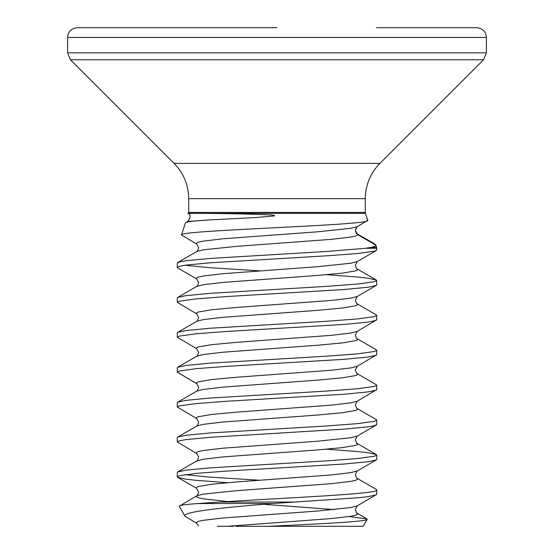 <?xml version="1.0" encoding="UTF-8"?>
<svg xmlns="http://www.w3.org/2000/svg" width="554" height="554" viewBox="0 0 554 554"><rect width="100%" height="100%" fill="white"/><g stroke="black" fill="none" stroke-linecap="round" stroke-linejoin="round"><path stroke-width="0.83" d="M365.294 198.657L188.706 198.657L188.706 212.431L365.294 212.431L365.294 198.657C365.495 184.974 370.363 173.222 379.899 163.402L483.552 59.749L486.412 52.845L486.412 37.457C485.886 31.585 482.638 28.33 476.655 27.7L376.457 27.7M188.706 212.431A2.992 2.992 0 0 1 188.554 213.359L188.485 213.574C190.396 213.2 208.782 213.325 243.635 213.955L268.946 214.848C271.453 214.8 273.399 215.139 274.777 215.873L255.449 217.542L210.783 219.855C194.523 220.755 186.068 221.78 185.417 222.943L187.723 221.475L210.783 219.855L187.723 221.475C190.867 217.535 190.867 214.723 187.73 213.041M365.294 212.431A2.992 2.992 0 0 0 365.446 213.359L367.711 220.291C374.4 225.312 176.567 230.194 181.483 234.965L185.417 222.943M181.483 234.965L196.739 244.106L196.171 243.448L197.937 242.285L203.159 241.122L222.916 238.795L317.414 231.814L350.841 228.324L357.261 226.655L367.711 220.291M357.261 226.655L355.308 230.36L357.829 234.723L375.841 245.117L374.594 243.898L356.34 233.414L357.385 233.857L355.973 232.355L355.426 230.623L355.585 228.774M365.515 248.289L371.312 247.354C374.573 246.613 376.083 245.865 375.841 245.117L376.575 247.354A2.992 2.992 0 0 1 376.72 248.289L365.515 248.289L326.86 251.447L210.278 258.427L185.902 260.754L179.461 261.917L177.28 263.081L177.28 267.443L177.744 267.977L196.739 279.008L198.692 282.713C197.591 285.802 196.94 287.034 196.739 286.418L177.744 297.45L177.28 297.983L177.28 302.346L196.739 313.91L198.692 317.615C197.591 320.704 196.94 321.936 196.739 321.32L177.744 332.352L177.28 332.885L177.28 337.248L196.739 348.812L198.692 352.517C197.591 355.606 196.94 356.838 196.739 356.222L177.744 367.254L177.28 367.787L177.28 372.149L196.739 383.714L198.692 387.419C197.591 390.508 196.94 391.74 196.739 391.124L177.744 402.156L177.28 402.689L177.28 407.051L196.739 418.616L198.692 422.321C197.591 425.41 196.94 426.642 196.739 426.026L177.744 437.058L177.28 437.591L177.28 441.954L196.739 453.518L198.692 457.223C197.591 460.312 196.94 461.544 196.739 460.928L177.744 471.96L177.28 472.493L177.28 476.856L177.744 477.389L185.902 479.182L196.324 480.346L227.521 482.693M268.482 526.3L363.175 526.3L367.191 519.34C367.441 521.612 318.384 523.932 268.482 526.3L235.755 526.3M246.655 526.3L239.868 526.3M326.479 449.197L357.676 451.552L368.098 452.715L376.256 454.509L376.72 455.042L376.72 459.404L376.256 459.938L357.261 470.969L355.308 474.674C356.409 477.763 357.06 478.995 357.261 478.379L376.256 489.411L376.72 489.944L376.72 494.306L357.261 505.871L350.841 507.54L317.414 511.03L222.916 518.011L203.159 520.338L197.937 521.501L196.171 522.664L196.739 523.322L185.001 516.217L179.254 506.252C178.907 505.338 185.202 504.431 198.124 503.538L220.139 502.042L294.721 502.042L272.139 503.538L198.124 503.538M349.013 516.557L366.935 518.904L367.191 519.34M376.72 248.289L376.72 249.993L374.539 251.156L357.676 253.483L326.86 255.809L210.278 262.79L185.902 265.117L179.461 266.28L177.28 267.443M376.256 494.84L368.098 496.633L357.676 497.797L294.721 502.042M376.72 489.944C380.501 493.974 281.501 498.004 220.139 502.042M376.256 459.938L368.098 461.731L343.722 464.058L227.14 471.039L196.324 473.365L179.461 475.692L177.28 476.856M376.72 455.042L374.539 456.205L357.676 458.532L326.86 460.859L210.278 467.839L185.902 470.166L177.744 471.96M326.479 274.687L357.676 277.042L368.098 278.205L376.256 279.999L376.72 280.532L376.72 284.894L376.256 285.428L357.261 296.459L355.308 300.164C356.409 303.253 357.06 304.485 357.261 303.869L376.256 314.901L376.72 315.434L376.72 319.797L357.261 331.361L355.308 335.066C356.409 338.155 357.06 339.387 357.261 338.771L376.256 349.803L376.72 350.336L376.72 354.699L357.261 366.263L355.308 369.968C356.409 373.057 357.06 374.289 357.261 373.673L376.256 384.705L376.72 385.238L376.72 389.601L357.261 401.165L355.308 404.87C356.409 407.959 357.06 409.191 357.261 408.575L376.256 419.607L376.72 420.14L376.72 424.502L374.539 425.666L368.098 426.829L343.722 429.156L210.278 437.3L185.902 439.627L179.461 440.79L177.28 441.954M376.72 420.14L374.539 421.303L357.676 423.63L326.86 425.957L210.278 432.937L185.902 435.264L177.744 437.058M376.256 390.134L368.098 391.927L343.722 394.254L227.14 401.234L196.324 403.561L179.461 405.888L177.28 407.051M376.72 385.238L374.539 386.401L357.676 388.728L326.86 391.055L210.278 398.035L185.902 400.362L177.744 402.156M376.256 355.232L368.098 357.025L343.722 359.352L227.14 366.332L196.324 368.659L179.461 370.986L177.28 372.149M376.72 350.336L374.539 351.499L357.676 353.826L326.86 356.153L210.278 363.133L185.902 365.46L177.744 367.254M376.256 320.33L368.098 322.123L343.722 324.45L227.14 331.43L196.324 333.757L179.461 336.084L177.28 337.248M376.72 315.434L374.539 316.597L357.676 318.924L326.86 321.251L210.278 328.231L185.902 330.558L177.744 332.352M376.256 285.428L368.098 287.221L343.722 289.548L227.14 296.529L196.324 298.855L179.461 301.182L177.28 302.346M376.72 280.532L374.539 281.695L357.676 284.022L326.86 286.349L210.278 293.329L185.902 295.656L177.744 297.45M184.87 474.674L210.278 477.146L259.584 480.242M184.87 265.262L210.278 267.734L259.584 270.83M188.706 198.657C188.505 184.974 183.637 173.222 174.101 163.402L70.448 59.749L67.588 52.845L67.588 37.457C68.114 31.585 71.362 28.33 77.345 27.7L277 27.7M233.684 526.3L217.244 526.3M185.001 516.217C181.366 511.82 222.909 507.609 272.139 503.538M357.261 478.379L357.829 479.037L356.063 480.2L350.841 481.364L331.084 483.69L236.586 490.671L203.159 494.161L196.739 495.83L179.254 506.252M357.829 234.723L357.385 233.857L357.829 234.723L356.063 235.886L350.841 237.05L331.084 239.376L236.586 246.357L203.159 249.847L196.739 251.516L177.744 262.548M365.446 213.359L188.554 213.359M174.101 163.402L379.899 163.402M70.448 59.749L483.552 59.749M67.588 52.845L486.412 52.845M67.588 37.457L486.412 37.457M376.256 250.526L357.261 261.557L350.841 263.226L317.414 266.716L222.916 273.697L203.159 276.024L197.937 277.187L196.171 278.35L196.739 279.008M357.261 296.459L350.841 298.128L331.084 300.455L236.586 307.435L211.607 309.762L197.937 312.089L196.171 313.252L196.739 313.91M357.261 331.361L350.841 333.03L331.084 335.357L236.586 342.337L211.607 344.664L197.937 346.991L196.171 348.154L196.739 348.812M357.261 366.263L350.841 367.932L331.084 370.259L236.586 377.239L211.607 379.566L197.937 381.893L196.171 383.056L196.739 383.714M357.261 401.165L350.841 402.834L331.084 405.161L236.586 412.141L211.607 414.468L197.937 416.795L196.171 417.958L196.739 418.616M376.256 425.036L357.261 436.067L350.841 437.736L317.414 441.226L222.916 448.207L203.159 450.534L197.937 451.697L196.171 452.86L196.739 453.518M357.261 470.969L350.841 472.638L331.084 474.965L236.586 481.945L211.607 484.272L197.937 486.599L196.171 487.762L198.692 492.125C197.591 495.214 196.94 496.446 196.739 495.83L196.171 496.488L197.937 497.651L203.159 498.815L227.521 501.55M357.261 261.557L355.308 265.262C356.409 268.351 357.06 269.583 357.261 268.967L357.829 269.625L356.063 270.788L342.393 273.115L317.414 275.442L222.916 282.422L203.159 284.749L196.739 286.418M357.261 303.869L357.829 304.527L356.063 305.69L342.393 308.017L317.414 310.344L222.916 317.324L203.159 319.651L196.739 321.32M357.261 338.771L357.829 339.429L356.063 340.592L342.393 342.919L317.414 345.246L222.916 352.226L203.159 354.553L196.739 356.222M357.261 373.673L357.829 374.331L356.063 375.494L342.393 377.821L317.414 380.148L222.916 387.128L203.159 389.455L196.739 391.124M357.261 408.575L357.829 409.233L356.063 410.396L342.393 412.723L317.414 415.05L222.916 422.03L203.159 424.357L196.739 426.026M357.261 436.067L355.308 439.772C356.409 442.861 357.06 444.093 357.261 443.477L357.829 444.135L356.063 445.298L342.393 447.625L317.414 449.952L222.916 456.932L203.159 459.259L196.739 460.928M263.413 504.272L334.159 509.576M357.261 505.871L355.308 509.576C356.409 512.665 357.06 513.897 357.261 513.281L357.829 513.939L356.063 515.102L350.841 516.266L331.084 518.592L228.663 526.224M371.312 247.354L376.575 247.354M198.581 526.03L196.739 523.322M196.739 244.106L198.692 247.811C197.591 250.9 196.94 252.132 196.739 251.516M177.744 477.389L196.739 488.42M357.261 268.967L376.256 279.999M357.261 443.477L376.256 454.509M357.261 513.281L366.935 518.897"/></g></svg>
